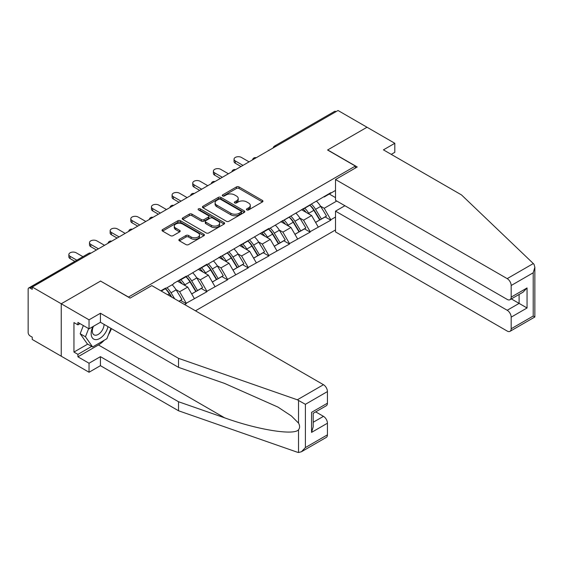 <?xml version="1.0" encoding="UTF-8"?>
<svg xmlns="http://www.w3.org/2000/svg" width="563" height="563" viewBox="0 0 563 563"><rect width="100%" height="100%" fill="white"/><g stroke="black" fill="none" stroke-linecap="round" stroke-linejoin="round"><path stroke-width="0.84" d="M246.798 209.915A1.288 0.746 0 0 0 248.614 209.915L262.421 201.941A1.837 1.063 0 0 0 262.956 201.188A1.837 1.063 0 0 0 262.421 200.442L239.029 186.937A1.837 1.063 0 0 0 236.432 186.937L222.631 194.911A1.288 0.746 0 0 0 222.251 195.431A1.288 0.746 0 0 0 222.631 195.959A1.288 0.746 0 0 0 224.447 195.959L226.235 194.925A5.883 3.392 0 0 1 234.546 194.925L236.495 196.051A5.883 3.392 0 0 1 238.219 198.45A5.883 3.392 0 0 1 236.495 200.85L234.715 201.885A1.288 0.746 0 0 0 234.335 202.413A1.288 0.746 0 0 0 234.715 202.933A1.288 0.746 0 0 0 236.53 202.933L238.318 201.906A5.883 3.392 0 0 1 246.629 201.906L248.579 203.032A5.883 3.392 0 0 1 250.303 205.432A5.883 3.392 0 0 1 248.579 207.831L246.798 208.859A1.288 0.746 0 0 0 246.418 209.387A1.288 0.746 0 0 0 246.798 209.915L246.798 208.859M179.393 239.296A1.837 1.063 0 0 0 178.858 240.049A1.837 1.063 0 0 0 179.393 240.795L185.959 244.588A1.837 1.063 0 0 0 188.556 244.588L203.883 235.735A1.837 1.063 0 0 0 204.425 234.982A1.837 1.063 0 0 0 203.883 234.236L180.498 220.731A1.837 1.063 0 0 0 177.901 220.731L162.566 229.584A1.837 1.063 0 0 0 162.031 230.33A1.837 1.063 0 0 0 162.566 231.083L170.498 235.658A1.837 1.063 0 0 0 173.094 235.658L179.653 231.872A1.837 1.063 0 0 0 180.195 231.119A1.837 1.063 0 0 0 179.653 230.373L175.726 228.099A4.912 2.836 0 0 1 174.284 226.094A4.912 2.836 0 0 1 177.317 223.476A4.912 2.836 0 0 1 182.672 224.088L198.07 232.976A4.912 2.836 0 0 1 199.513 234.982A4.912 2.836 0 0 1 196.48 237.607A4.912 2.836 0 0 1 191.117 236.988L188.556 235.51A1.837 1.063 0 0 0 185.959 235.51L179.393 239.296L179.393 240.795M100.686 281L61.24 303.774L32.253 287.039L338.025 110.503L367.013 127.238L327.567 150.011L355.366 166.064L128.484 297.046L100.686 281.155M226.361 221.259A1.837 1.063 0 0 0 228.965 221.259L244.293 212.406A1.837 1.063 0 0 0 244.835 211.653A1.837 1.063 0 0 0 244.293 210.907L220.907 197.402A1.837 1.063 0 0 0 218.31 197.402L202.976 206.255A1.837 1.063 0 0 0 202.441 207.001A1.837 1.063 0 0 0 202.976 207.754L226.361 221.259M199.006 210.189A1.288 0.746 0 0 1 200.315 210.372L224.067 224.081L208.76 232.92A1.837 1.063 0 0 1 206.157 232.92L182.771 219.422L182.771 217.916A1.837 1.063 0 0 0 182.236 218.669A1.837 1.063 0 0 0 182.771 219.422M182.771 217.916L189.337 214.13A1.837 1.063 0 0 1 191.934 214.13L201.42 219.605A1.837 1.063 0 0 0 204.017 219.605L208.366 217.093A1.837 1.063 0 0 0 208.908 216.347A1.837 1.063 0 0 0 208.366 215.594L198.493 209.893A1.288 0.746 0 0 1 198.12 209.366A1.288 0.746 0 0 1 198.908 208.683A1.288 0.746 0 0 1 200.315 208.845L224.088 222.568A1.837 1.063 0 0 1 224.63 223.321A1.837 1.063 0 0 1 224.088 224.067L224.088 222.568M195.467 310.804L335.513 229.95M355.366 166.064L355.366 168.048M161.25 291.05L165.613 288.53L165.613 288.073L160.849 290.818M165.613 288.53L173.693 283.865L173.693 283.407L186.269 276.144L186.269 276.609L206.917 264.223L206.917 264.687L268.861 228.458L268.861 228.916L330.812 192.694L330.812 193.151L335.513 190.442M335.513 217.036L330.812 219.746L324.197 208.282L320.53 206.171M309.924 205.214A12.541 7.242 -120 0 1 314.217 210.231L320.065 219.887L325.161 216.945L330.812 220.203L330.812 219.746M330.812 220.203L310.164 231.667L303.541 220.203L299.875 218.092M289.276 217.135A12.541 7.242 -120 0 1 293.569 222.153L299.41 231.808L304.506 228.867L310.164 232.132L310.164 231.667M310.164 232.132L289.516 243.589L282.893 232.132L279.227 230.014M268.621 229.057A12.541 7.242 -120 0 1 272.914 234.074L278.762 243.73L283.858 240.788L289.516 244.053L289.516 243.589M289.516 244.053L268.861 255.511L262.245 244.053L258.579 241.935M247.973 240.978A12.541 7.242 -120 0 1 252.266 245.996L258.114 255.651L263.21 252.71L268.861 255.975L268.861 255.511M268.861 255.975L248.213 267.439L241.597 255.975L237.931 253.857M227.325 252.9A12.541 7.242 -120 0 1 231.618 257.924L237.466 267.573L242.562 264.631L248.213 267.897L248.213 267.439M248.213 267.897L227.565 279.361L220.949 267.897L217.276 265.778M206.677 264.821A12.541 7.242 -120 0 1 210.97 269.846L216.811 279.494L221.913 276.553L227.565 279.818L227.565 279.361M227.565 279.818L206.917 291.282L200.294 279.818L196.628 277.7M186.022 276.743A12.541 7.242 -120 0 1 190.322 281.767L196.163 291.416L201.258 288.474L206.917 291.74L206.917 291.282M206.917 291.74L186.269 303.204L179.646 291.74L175.98 289.621M179.02 301.311L180.61 300.396L186.269 303.661L186.269 303.204M186.269 303.661L184.678 304.576M179.252 280.198L179.646 280.43L186.269 276.609M179.646 291.74L187.718 287.074L177.528 281.19M194.341 298.538L187.718 287.074M199.9 268.277L200.294 268.509L206.917 264.687M200.294 279.818L208.373 275.152L198.176 269.269M214.989 286.616L208.373 275.152M220.548 256.355L220.949 256.58L227.565 252.759M220.949 267.897L229.021 263.231L218.831 257.347M235.637 274.695L229.021 263.231M241.196 244.433L241.597 244.659L248.213 240.837M241.597 255.975L249.669 251.309L239.479 245.426M256.292 262.773L249.669 251.309M261.851 232.512L262.245 232.737L268.861 228.916M262.245 244.053L270.317 239.388L260.127 233.504M276.94 250.852L270.317 239.388M282.499 220.59L282.893 220.816L289.516 216.994M282.893 232.132L290.972 227.466L280.775 221.583M297.588 238.93L290.972 227.466M303.147 208.669L303.541 208.894L310.164 205.073M303.541 220.203L311.62 215.545L301.423 209.661M318.236 227.009L311.62 215.545M336.041 111.65L276.081 146.267M275.23 146.753A2.808 1.619 120 0 1 275.947 146.19A2.808 1.619 60 0 0 274.54 146.049L334.506 111.432A2.808 1.619 60 0 1 335.907 111.573M323.795 196.747L324.197 196.973L330.812 193.151M324.197 208.282L336.773 201.026M329.292 194.031L335.513 197.627M104.275 340.221A21.063 12.161 -60 0 1 98.441 344.964L77.919 356.815L89.038 363.234L89.038 372.249L61.24 356.203L61.24 303.774L100.559 281.078L130.074 298.116L151.785 285.589L323.465 384.705A5.616 3.244 60 0 1 327.434 391.581L305.399 404.311L297.334 399.793L178.52 358.342L100.425 313.253L89.038 319.826L61.24 303.774L61.24 356.203L32.253 339.468L32.253 337.174L30.135 335.949A2.808 1.619 -120 0 1 28.15 332.508L28.15 289.255A2.808 1.619 -120 0 1 28.734 287.967A2.808 1.619 -120 0 1 30.135 288.108L32.253 289.333L32.253 287.039M313.929 210.456L314.583 210.836M293.274 222.378L293.935 222.758M272.626 234.299L273.28 234.68M251.978 246.221L252.632 246.601M231.33 258.143L231.984 258.523M210.682 270.064L211.336 270.444M190.027 281.993L190.681 282.366M169.379 293.914L170.033 294.287M247.312 210.09L248.579 209.359A5.883 3.392 0 0 0 250.303 206.959L250.303 205.432M238.219 198.45L238.219 199.985A5.883 3.392 0 0 1 236.495 202.384L235.228 203.116M262.393 201.955L239.029 188.464A1.837 1.063 0 0 0 236.432 188.464L223.145 196.142M244.272 212.42L220.907 198.929A1.837 1.063 0 0 0 218.31 198.929L203.004 207.768M241.048 212.181A1.288 0.746 0 0 0 241.421 211.653A1.288 0.746 0 0 0 241.048 211.132L220.52 199.281A1.288 0.746 0 0 0 218.697 199.281L216.811 200.365A5.883 3.392 0 0 0 215.094 202.764A5.883 3.392 0 0 0 216.811 205.164L230.844 213.271A5.883 3.392 0 0 0 239.162 213.271L241.048 212.181L241.048 213.708A1.288 0.746 0 0 0 241.421 213.187L241.421 211.653M215.094 202.764L215.094 204.292A5.883 3.392 0 0 0 216.811 206.698L216.811 205.164M241.048 213.708L239.162 214.799A5.883 3.392 0 0 1 230.844 214.799L216.811 206.698M182.799 219.436L189.337 215.657L189.337 214.13M208.908 216.347L208.908 217.874A1.837 1.063 0 0 1 208.366 218.62L204.017 221.132A1.837 1.063 0 0 1 201.42 221.132L191.934 215.657A1.837 1.063 0 0 0 189.337 215.657M211.259 225.291A4.912 2.836 0 0 0 216.614 225.904A4.912 2.836 0 0 0 219.647 223.286A4.912 2.836 0 0 0 218.212 221.273L212.786 218.141A1.837 1.063 0 0 0 210.189 218.141L205.833 220.654A1.837 1.063 0 0 0 205.298 221.407A1.837 1.063 0 0 0 205.833 222.16L211.259 225.291L211.259 226.819A4.912 2.836 0 0 0 216.614 227.431A4.912 2.836 0 0 0 219.647 224.813L219.647 223.286M205.298 221.407L205.298 222.934A1.837 1.063 0 0 0 205.833 223.687L205.833 222.16M211.259 226.819L205.833 223.687M199.513 234.982L199.513 236.516A4.912 2.836 0 0 1 196.48 239.134A4.912 2.836 0 0 1 191.117 238.522L188.556 237.037A1.837 1.063 0 0 0 185.959 237.037L179.421 240.809M174.284 226.094L174.284 227.621A4.912 2.836 0 0 0 175.726 229.634L175.726 228.099M179.632 231.886L175.726 229.634M203.862 235.749L180.498 222.258A1.837 1.063 0 0 0 177.901 222.258L162.594 231.097M235.306 160.941L235.306 163.235A4.307 2.484 180 0 1 234.046 161.475L234.046 159.181A4.307 2.484 0 0 0 235.306 160.941L242.984 165.374M249.071 161.855L241.4 157.422A4.307 2.484 0 0 0 236.706 156.887A4.307 2.484 0 0 0 234.046 159.181M316.645 201.336A15.349 8.86 60 0 1 320.664 206.396L315.569 209.337A15.349 8.86 -120 0 0 311.543 204.278M315.569 209.337L321.417 218.986L326.512 216.044L320.664 206.396M320.065 219.887L321.417 218.986M325.161 216.945L326.512 216.044M302.767 208.887A12.541 7.242 60 0 1 306.23 212.434M304.731 208.211A15.349 8.86 60 0 1 308.749 213.271L309.326 214.221M315.611 222.455L319.693 219.978L313.851 210.33A15.349 8.86 -120 0 0 309.826 205.27M319.693 219.978L315.554 222.364M235.306 163.235L240.999 166.521M214.658 172.862L214.658 175.156A4.307 2.484 180 0 1 213.398 173.397L213.398 171.103A4.307 2.484 0 0 0 214.658 172.862L222.336 177.296M228.423 173.777L220.745 169.35A4.307 2.484 0 0 0 216.058 168.809A4.307 2.484 0 0 0 213.398 171.103M295.99 213.257A15.349 8.86 60 0 1 300.016 218.317L294.921 221.259A15.349 8.86 -120 0 0 290.895 216.199M294.921 221.259L300.762 230.907L305.864 227.966L300.016 218.317M299.41 231.808L300.762 230.907M304.506 228.867L305.864 227.966M282.119 220.809A12.541 7.242 60 0 1 285.582 224.356M284.083 220.133A15.349 8.86 60 0 1 288.101 225.193L288.678 226.143M294.956 234.377L299.044 231.9L293.196 222.251A15.349 8.86 -120 0 0 289.178 217.191M299.044 231.9L294.906 234.292M214.658 175.156L220.351 178.443M194.01 184.784L194.01 187.078A4.307 2.484 180 0 1 192.75 185.318L192.75 183.024A4.307 2.484 0 0 0 194.01 184.784L201.688 189.217M207.775 185.699L200.097 181.272A4.307 2.484 0 0 0 195.403 180.73A4.307 2.484 0 0 0 192.75 183.024M275.342 225.179A15.349 8.86 60 0 1 279.368 230.239L274.272 233.181A15.349 8.86 -120 0 0 270.247 228.121M274.272 233.181L280.114 242.829L285.209 239.887L279.368 230.239M278.762 243.73L280.114 242.829M283.858 240.788L285.209 239.887M261.471 232.73A12.541 7.242 60 0 1 264.927 236.277M263.428 232.055A15.349 8.86 60 0 1 267.453 237.114L268.03 238.065M274.308 246.298L278.396 243.821L272.548 234.173A15.349 8.86 -120 0 0 268.523 229.113M278.396 243.821L274.258 246.214M194.01 187.078L199.703 190.364M173.362 196.705L173.362 198.999A4.307 2.484 180 0 1 172.095 197.24L172.095 194.946A4.307 2.484 0 0 0 173.362 196.705L181.04 201.139M187.127 197.62L179.449 193.193A4.307 2.484 0 0 0 174.755 192.652A4.307 2.484 0 0 0 172.095 194.946M254.694 237.1A15.349 8.86 60 0 1 258.72 242.16L253.617 245.102A15.349 8.86 -120 0 0 249.599 240.042M253.617 245.102L259.466 254.75L264.561 251.809L258.72 242.16M258.114 255.651L259.466 254.75M263.21 252.71L264.561 251.809M240.823 244.652A12.541 7.242 60 0 1 244.279 248.199M242.78 243.976A15.349 8.86 60 0 1 246.805 249.036L247.382 249.986M253.66 258.22L257.741 255.743L251.9 246.094A15.349 8.86 -120 0 0 247.875 241.034M257.741 255.743L253.61 258.135M173.362 198.999L179.048 202.286M152.707 208.627L152.707 210.921A4.307 2.484 180 0 1 151.447 209.162L151.447 206.867A4.307 2.484 0 0 0 152.707 208.627L160.385 213.06M166.479 209.549L158.801 205.115A4.307 2.484 0 0 0 154.107 204.573A4.307 2.484 0 0 0 151.447 206.867M234.046 249.022A15.349 8.86 60 0 1 238.065 254.082L232.969 257.024A15.349 8.86 -120 0 0 228.951 251.964M232.969 257.024L238.818 266.672L243.913 263.73L238.065 254.082M237.466 267.573L238.818 266.672M242.562 264.631L243.913 263.73M220.168 256.573A12.541 7.242 60 0 1 223.631 260.12M222.132 255.898A15.349 8.86 60 0 1 226.15 260.958L226.727 261.908M233.012 270.141L237.093 267.664L231.252 258.016A15.349 8.86 -120 0 0 227.227 252.956M237.093 267.664L232.962 270.057M152.707 210.921L158.4 214.207M132.059 220.548L132.059 222.842A4.307 2.484 180 0 1 130.799 221.083L130.799 218.796A4.307 2.484 0 0 0 132.059 220.548L139.737 224.982M145.824 221.47L138.146 217.036A4.307 2.484 0 0 0 133.459 216.495A4.307 2.484 0 0 0 130.799 218.796M213.391 260.943A15.349 8.86 60 0 1 217.417 266.003L212.321 268.945A15.349 8.86 -120 0 0 208.296 263.885M212.321 268.945L218.17 278.594L223.265 275.652L217.417 266.003M216.811 279.494L218.17 278.594M221.913 276.553L223.265 275.652M199.52 268.495A12.541 7.242 60 0 1 202.983 272.042M201.484 267.819A15.349 8.86 60 0 1 205.502 272.879L206.079 273.829M212.364 282.063L216.445 279.593L210.597 269.937A15.349 8.86 -120 0 0 206.579 264.877M216.445 279.593L212.307 281.979M132.059 222.842L137.752 226.129M92.832 326.653A12.168 7.023 120 0 0 95.457 339.623A12.168 7.023 120 0 0 107.997 326.646M93.479 326.28A8.332 4.807 120 0 0 94.028 334.844A8.332 4.807 120 0 0 95.253 335.224A8.332 4.807 120 0 0 104.085 324.379M110.932 328.335L106.907 338.701L92.613 346.956L87.321 343.894L80.178 333.732L83.345 325.555M92.613 346.956L85.47 336.787L88.644 328.609M80.178 333.732L85.47 336.787M533.323 263.547L534.041 264.364L534.85 267.249L533.203 272.788L511.169 285.511A5.616 3.244 -120 0 0 507.193 278.629L533.323 263.547L461.526 194.946L383.431 149.857L394.811 143.284L367.013 127.238L327.701 149.934L357.224 166.979L335.513 179.513L507.193 278.629M394.811 143.284L394.811 152.306L391.236 154.368M344.908 205.727L335.513 211.153L335.513 231.935L507.193 331.058A5.616 3.244 -120 0 0 510.001 331.34A5.616 3.244 -120 0 0 511.169 328.764L511.169 317.152A5.616 3.244 -120 0 0 507.193 310.269L519.107 303.394L527.052 307.975L511.169 317.152M335.513 211.153L507.193 310.269M335.513 179.513L335.513 200.301L507.193 299.417A5.616 3.244 -120 0 0 510.001 299.699A5.616 3.244 -120 0 0 511.169 297.123L511.169 285.511M511.352 298.918L519.107 303.394L519.107 294.442M511.169 297.123L527.052 287.953L523.076 292.148L510.001 299.699M511.169 328.764L533.203 316.04L534.041 316.526M89.038 363.234L100.425 356.661L178.52 401.75L178.52 410.765L297.334 452.216L298.524 452.497L301.423 451.758L305.399 447.564L327.434 434.84A5.616 3.244 60 0 1 326.273 437.409L301.423 451.758M178.52 401.75L224.679 417.852C257.474 429.766 294.21 435.685 298.524 429.745C299.959 427.936 299.959 425.719 298.524 423.087L291.395 415.973L277.904 407.063L224.679 383.459L178.52 367.358L100.425 322.268L89.038 328.841L77.919 322.423L77.919 324.865L73.95 322.578L73.95 352.072L77.919 354.366L91.692 346.414M100.425 356.661L100.425 365.676L89.038 372.249M178.52 410.765L100.425 365.676M327.434 391.581L327.434 403.199A5.616 3.244 60 0 1 326.273 405.768L313.197 413.319L313.197 426.86L311.55 432.391L311.55 412.369C313.697 413.608 313.697 413.608 311.55 412.369L327.434 403.199M89.038 319.826L89.038 328.841M77.919 356.815L77.919 354.366M100.425 313.253L100.425 322.268M178.52 358.342L178.52 367.358M313.197 422.271L323.465 416.346A5.616 3.244 60 0 1 327.434 423.221L327.434 434.84M323.465 416.346L315.709 411.87M111.446 328.63A21.063 12.161 -60 0 1 108.455 334.711M80.037 323.648L77.919 324.865M73.95 352.072L87.715 344.127M111.411 232.47L111.411 234.764A4.307 2.484 180 0 1 110.151 233.005L110.151 230.717A4.307 2.484 0 0 0 111.411 232.47L119.089 236.903M125.176 233.392L117.498 228.958A4.307 2.484 0 0 0 112.804 228.416A4.307 2.484 0 0 0 110.151 230.717M192.743 272.865A15.349 8.86 60 0 1 196.769 277.925L191.673 280.867A15.349 8.86 -120 0 0 187.648 275.807M191.673 280.867L197.514 290.515L202.61 287.573L196.769 277.925M196.163 291.416L197.514 290.515M201.258 288.474L202.61 287.573M178.872 280.416A12.541 7.242 60 0 1 182.335 283.963M180.829 279.741A15.349 8.86 60 0 1 184.854 284.801L185.431 285.751M191.709 293.985L195.797 291.514L189.949 281.859A15.349 8.86 -120 0 0 185.931 276.799M195.797 291.514L191.659 293.9M111.411 234.764L117.104 238.05M90.763 244.391L90.763 246.685A4.307 2.484 180 0 1 89.503 244.926L89.503 242.639A4.307 2.484 0 0 0 90.763 244.391L98.441 248.825M104.528 245.313L96.85 240.88A4.307 2.484 0 0 0 92.156 240.338A4.307 2.484 0 0 0 89.503 242.639M172.095 284.787A15.349 8.86 60 0 1 176.12 289.846L171.018 292.788A15.349 8.86 -120 0 0 167 287.728M171.018 292.788L174.657 298.791M176.12 289.846L181.962 299.495L178.921 301.254M180.61 300.396L181.962 299.495M165.374 288.664A12.541 7.242 -120 0 1 169.667 293.689L171.743 297.109M171.089 296.729L169.301 293.78A15.349 8.86 -120 0 0 165.276 288.72M90.763 246.685L96.449 249.972M70.108 256.313L70.108 258.607A4.307 2.484 180 0 1 68.848 256.855L68.848 254.56A4.307 2.484 0 0 0 70.108 256.313L76.835 260.197M82.923 256.679L76.202 252.801A4.307 2.484 0 0 0 71.508 252.259A4.307 2.484 0 0 0 68.848 254.56M70.108 258.607L74.851 261.345M90.228 253.561L30.135 288.108M90.812 253.23A2.808 1.619 -60 0 0 90.101 253.491A2.808 1.619 -120 0 0 88.694 253.35L28.734 287.967M254.582 158.675A2.808 1.619 120 0 1 255.292 158.112A2.808 1.619 -60 0 1 256.01 157.851M233.934 170.596A2.808 1.619 120 0 1 234.644 170.033A2.808 1.619 -60 0 1 235.362 169.773M213.286 182.518A2.808 1.619 120 0 1 213.996 181.955A2.808 1.619 -60 0 1 214.707 181.701M192.637 194.446A2.808 1.619 120 0 1 193.348 193.876A2.808 1.619 -60 0 1 194.059 193.623M171.982 206.368A2.808 1.619 120 0 1 172.7 205.798A2.808 1.619 -60 0 1 173.411 205.544M151.334 218.289A2.808 1.619 120 0 1 152.045 217.719A2.808 1.619 -60 0 1 152.763 217.466M130.686 230.211A2.808 1.619 120 0 1 131.397 229.648A2.808 1.619 -60 0 1 132.108 229.387M110.038 242.132A2.808 1.619 120 0 1 110.749 241.569A2.808 1.619 -60 0 1 111.46 241.309M248.579 209.359L248.579 207.831M234.715 202.933L234.715 201.885M236.495 202.384L236.495 200.85M222.631 195.959L222.631 194.911M236.432 188.464L236.432 186.937M239.029 188.464L239.029 186.937M262.421 201.941L262.421 200.442M202.976 207.754L202.976 206.255M218.31 198.929L218.31 197.402M220.907 198.929L220.907 197.402M244.293 212.406L244.293 210.907M230.844 214.799L230.844 213.271M239.162 214.799L239.162 213.271M191.934 215.657L191.934 214.13M201.42 221.132L201.42 219.605M204.017 221.132L204.017 219.605M208.366 218.62L208.366 217.093M200.315 210.372L200.315 208.845M185.959 237.037L185.959 235.51M188.556 237.037L188.556 235.51M191.117 238.522L191.117 236.988M179.653 231.872L179.653 230.373M162.566 231.083L162.566 229.584M177.901 222.258L177.901 220.731M180.498 222.258L180.498 220.731M203.883 235.735L203.883 234.236M313.851 210.33L308.749 213.271M293.196 222.251L288.101 225.193M272.548 234.173L267.453 237.114M251.9 246.094L246.805 249.036M231.252 258.016L226.15 260.958M210.597 269.937L205.502 272.879M533.203 316.04L533.203 272.788M527.052 287.953L527.052 307.975M298.524 452.497L298.524 429.745M298.524 423.087L298.524 400.342M305.399 404.311L305.399 447.564M327.434 423.221L311.55 432.391M297.334 399.793L323.465 384.705M98.441 344.964L224.679 417.852M189.949 281.859L184.854 284.801M169.301 293.78L167.64 294.738M274.54 146.049A2.808 2.808 0 0 0 273.189 147.935M256.193 157.746A2.808 2.808 0 0 0 252.541 159.857M235.545 169.667A2.808 2.808 0 0 0 231.893 171.778M214.897 181.589A2.808 2.808 0 0 0 211.245 183.7M194.249 193.51A2.808 2.808 0 0 0 190.597 195.621M173.601 205.432A2.808 2.808 0 0 0 169.942 207.543M152.946 217.353A2.808 2.808 0 0 0 149.294 219.464M132.298 229.275A2.808 2.808 0 0 0 128.645 231.386M111.65 241.196A2.808 2.808 0 0 0 107.997 243.307M91.002 253.118A2.808 2.808 0 0 0 88.694 253.35M534.85 267.249L534.85 316.99L510.001 331.34"/></g></svg>
